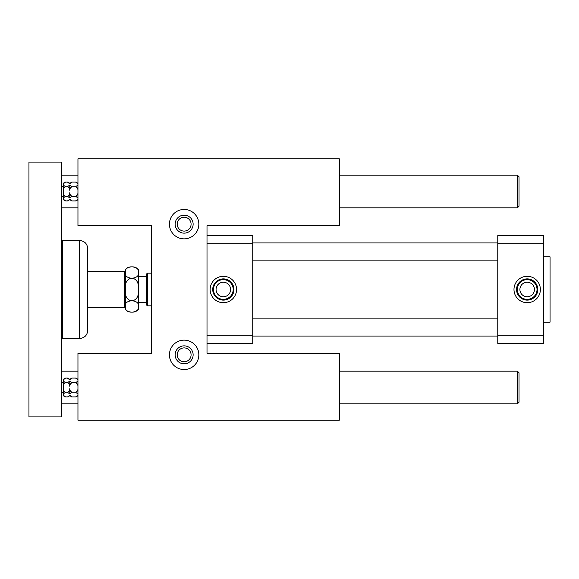 <?xml version="1.0" encoding="UTF-8"?>
<svg xmlns="http://www.w3.org/2000/svg" width="579" height="579" viewBox="0 0 579 579"><rect width="100%" height="100%" fill="white"/><g stroke="black" fill="none" stroke-linecap="round" stroke-linejoin="round"><path stroke-width="0.87" d="M520.051 290.94A7.274 7.274 0 0 1 525.739 282.371A7.274 7.274 0 0 1 534.308 288.06A7.274 7.274 0 0 1 528.62 296.629A7.274 7.274 0 0 1 520.051 290.94M536.834 287.553A9.85 9.85 0 0 0 525.233 279.845A9.85 9.85 0 0 0 517.525 291.447A9.85 9.85 0 0 0 529.134 299.155A9.85 9.85 0 0 0 536.834 287.553M543.515 256.83L550.05 256.83L550.05 322.17L543.515 322.17M216.213 290.94A7.274 7.274 0 0 1 221.902 282.371A7.274 7.274 0 0 1 230.471 288.06A7.274 7.274 0 0 1 224.782 296.629A7.274 7.274 0 0 1 216.213 290.94M232.997 287.553A9.85 9.85 0 0 0 221.388 279.845A9.85 9.85 0 0 0 213.687 291.447A9.85 9.85 0 0 0 225.289 299.155A9.85 9.85 0 0 0 232.997 287.553M516.772 291.606A10.617 10.617 0 0 1 525.081 279.092A10.617 10.617 0 0 1 537.587 287.394A10.617 10.617 0 0 1 529.286 299.908A10.617 10.617 0 0 1 516.772 291.606M540.12 286.887A13.201 13.201 0 0 0 524.567 276.559A13.201 13.201 0 0 0 514.246 292.113A13.201 13.201 0 0 0 529.792 302.441A13.201 13.201 0 0 0 540.12 286.887M543.515 243.759L543.515 235.595L497.774 235.595L497.774 243.759L543.515 243.759L543.515 335.241L497.774 335.241L497.774 343.405L543.515 343.405L543.515 335.241M212.934 291.606A10.617 10.617 0 0 1 221.236 279.092A10.617 10.617 0 0 1 233.75 287.394A10.617 10.617 0 0 1 225.441 299.908A10.617 10.617 0 0 1 212.934 291.606M236.283 286.887A13.201 13.201 0 0 0 220.729 276.559A13.201 13.201 0 0 0 210.401 292.113A13.201 13.201 0 0 0 225.955 302.441A13.201 13.201 0 0 0 236.283 286.887M497.774 335.241L497.774 243.759M252.748 242.934L497.774 242.934M497.774 260.101L252.748 260.101M252.748 318.899L497.774 318.899M497.774 336.066L252.748 336.066M71.709 182.088L69.791 183.825L67.432 182.059L69.791 183.232L69.791 183.825M63.256 192.669C63.277 194.486 64.059 195.666 65.615 196.201L63.256 197.975L63.256 185.005L65.615 186.771C64.059 187.306 63.277 188.486 63.256 190.31M67.873 182.088L68.322 182.197M69.791 185.005L72.143 186.771C70.595 187.306 69.806 188.486 69.791 190.31C69.77 188.486 68.981 187.306 67.432 186.771L69.791 185.005L69.791 190.31M63.256 199.741L63.256 199.147L65.615 200.92L63.256 199.741M63.256 197.975L63.256 199.147M67.432 182.059L65.615 182.059L63.256 183.825L63.256 185.005M63.256 183.825L63.256 183.232L65.615 182.059M67.873 200.884L69.791 199.147L72.143 200.92L75.596 200.92L77.955 199.147M69.791 199.147L69.791 199.741L72.143 200.92M71.709 200.884L71.253 200.775M69.791 192.669C69.806 194.486 70.595 195.666 72.143 196.201L69.791 197.975L67.432 196.201C68.981 195.666 69.77 194.486 69.791 192.669L69.791 197.975M71.709 378.116L69.791 379.853L67.432 378.08L69.791 379.259L69.791 379.853M63.256 388.69C63.277 390.514 64.059 391.694 65.615 392.229L63.256 393.995L63.256 381.025L65.615 382.799C64.059 383.334 63.277 384.514 63.256 386.331M69.791 381.025L72.143 382.799C70.595 383.334 69.806 384.514 69.791 386.331C69.77 384.514 68.981 383.334 67.432 382.799L69.791 381.025L69.791 386.331M63.256 395.768L63.256 395.175L65.615 396.941L63.256 395.768M63.256 393.995L63.256 395.175M67.432 378.08L65.615 378.08L63.256 379.853L63.256 381.025M63.256 379.853L63.256 379.259L65.615 378.08M67.873 396.912L69.791 395.175L72.143 396.941L75.596 396.941L77.955 395.175M69.791 395.175L69.791 395.768L72.143 396.941M71.709 396.912L71.253 396.803M69.791 388.69C69.806 390.514 70.595 391.694 72.143 392.229L69.791 393.995L67.432 392.229C68.981 391.694 69.77 390.514 69.791 388.69L69.791 393.995M175.155 224.16A8.982 8.982 0 0 1 188.631 216.38A8.982 8.982 0 0 1 188.631 231.94A8.982 8.982 0 0 1 175.155 224.16M177.196 224.16A6.941 6.941 0 0 1 187.61 218.145A6.941 6.941 0 0 1 187.61 230.174A6.941 6.941 0 0 1 177.196 224.16M175.155 354.84A8.982 8.982 0 0 1 188.631 347.06A8.982 8.982 0 0 1 188.631 362.62A8.982 8.982 0 0 1 175.155 354.84M177.196 354.84A6.941 6.941 0 0 1 187.61 348.826A6.941 6.941 0 0 1 187.61 360.855A6.941 6.941 0 0 1 177.196 354.84M207.007 243.759L252.748 243.759L252.748 335.241L207.007 335.241M252.748 343.405L207.007 343.405L252.748 343.405L252.748 335.241M252.748 243.759L252.748 235.595L207.007 235.595M76.037 182.088L76.493 182.197M77.955 183.825L75.596 182.059L77.955 183.232M69.791 183.232L72.143 182.059L75.596 182.059M67.432 196.201L65.615 196.201M77.955 197.975L75.596 196.201L72.143 196.201M75.596 196.201C77.152 195.666 77.933 194.486 77.955 192.669M77.955 190.31C77.933 188.486 77.152 187.306 75.596 186.771L72.143 186.771M67.432 186.771L65.615 186.771M75.596 186.771L77.955 185.005M76.037 200.884L77.955 199.741M69.791 199.741L67.432 200.92L65.615 200.92M77.955 379.853L75.596 378.08L77.955 379.259M69.791 379.259L72.143 378.08L75.596 378.08M67.432 392.229L65.615 392.229M77.955 393.995L75.596 392.229L72.143 392.229M75.596 392.229C77.152 391.694 77.933 390.514 77.955 388.69M77.955 386.331C77.933 384.514 77.152 383.334 75.596 382.799L72.143 382.799M67.432 382.799L65.615 382.799M75.596 382.799L77.955 381.025M76.037 396.912L77.955 395.768M69.791 395.768L67.432 396.941L65.615 396.941M77.955 158.82L339.323 158.82L339.323 225.788L207.007 225.788L207.007 353.212L339.323 353.212L339.323 420.18L77.955 420.18L77.955 353.212L151.466 353.212L151.466 225.788L77.955 225.788L77.955 158.82M169.437 224.16A14.699 14.699 0 0 1 191.49 211.429A14.699 14.699 0 0 1 191.49 236.891A14.699 14.699 0 0 1 169.437 224.16M169.437 354.84A14.699 14.699 0 0 1 191.49 342.109A14.699 14.699 0 0 1 191.49 367.571A14.699 14.699 0 0 1 169.437 354.84M517.38 403.845L519.016 402.217L519.016 372.811L517.38 371.175L517.38 403.845L339.323 403.845M517.38 207.825L519.016 206.189L519.016 176.783L517.38 175.155L517.38 207.825L339.323 207.825M28.95 416.916L28.95 162.084L61.62 162.084L61.62 416.916L28.95 416.916M517.38 371.175L339.323 371.175M77.955 371.175L61.62 371.175M517.38 175.155L339.323 175.155M77.955 175.155L61.62 175.155M61.62 241.313L62.438 240.495L62.438 338.505L79.591 338.505C84.548 338.02 87.27 335.299 87.755 330.341L87.755 248.659L87.755 307.471L124.514 307.471L124.514 271.529L87.755 271.529M62.438 240.495L79.591 240.495L79.591 338.505M151.466 273.165L147.384 273.165L147.384 305.835L151.466 305.835M147.384 273.165L146.567 273.983L146.567 305.017L147.384 305.835L147.384 290.361M125.332 272.347L124.514 271.529M138.395 276.429L146.567 276.429L146.567 302.571L138.395 302.571M125.332 309.309L125.332 307.89C125.375 310.076 127.264 311.488 130.984 312.132C128.661 312.081 126.772 311.14 125.332 309.309M125.332 305.061L125.332 292.33C125.375 296.701 127.264 299.531 130.984 300.819C127.264 301.464 125.375 302.875 125.332 305.061L125.332 307.89M125.332 286.67L125.332 273.939C125.375 276.125 127.264 277.536 130.984 278.181C127.264 279.469 125.375 282.299 125.332 286.67L125.332 292.33M132.736 266.868C135.066 266.919 136.955 267.86 138.395 269.691L138.395 271.11C138.345 268.924 136.463 267.512 132.736 266.868L130.984 266.868C127.264 267.512 125.375 268.924 125.332 271.11L125.332 273.939M125.332 271.11L125.332 269.691C126.772 267.86 128.661 266.919 130.984 266.868M135.225 311.668L132.736 312.132C136.463 311.488 138.345 310.076 138.395 307.89L138.395 309.309C136.955 311.14 135.066 312.081 132.736 312.132L130.984 312.132M137.209 310.301L135.696 311.451M138.395 307.89L138.395 305.061C138.345 302.875 136.463 301.464 132.736 300.819L130.984 300.819M132.736 300.819C136.463 299.531 138.345 296.701 138.395 292.33L138.395 286.67C138.345 282.299 136.463 279.469 132.736 278.181L130.984 278.181M138.395 292.33L138.395 305.061M132.736 278.181C136.463 277.536 138.345 276.125 138.395 273.939L138.395 271.11M138.395 273.939L138.395 286.67M77.955 403.845L61.62 403.845M77.955 207.825L61.62 207.825M61.62 196.39L63.256 196.39M61.62 186.59L63.256 186.59M61.62 392.41L63.256 392.41M61.62 382.61L63.256 382.61M61.62 337.687L62.438 338.505M79.591 240.495C84.548 240.98 87.27 243.701 87.755 248.659M125.332 306.653L124.514 307.471"/></g></svg>
